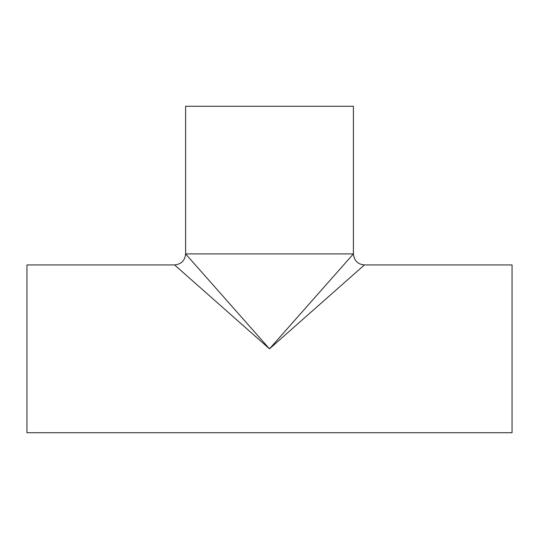 <?xml version="1.0" encoding="UTF-8"?>
<svg xmlns="http://www.w3.org/2000/svg" width="539" height="539" viewBox="0 0 539 539"><rect width="100%" height="100%" fill="white"/><g stroke="black" fill="none" stroke-linecap="round" stroke-linejoin="round"><path stroke-width="0.81" d="M185.598 253.903L353.402 253.903L185.598 253.903L185.598 106.277L353.402 106.277L353.402 253.903L269.5 348.827L364.425 264.925L512.05 264.925L512.05 432.723L26.95 432.723L26.95 264.925L174.575 264.925L269.5 348.827L185.598 253.903C184.944 260.593 181.272 264.272 174.575 264.925M353.402 253.903C354.096 260.647 357.768 264.326 364.425 264.925"/></g></svg>

